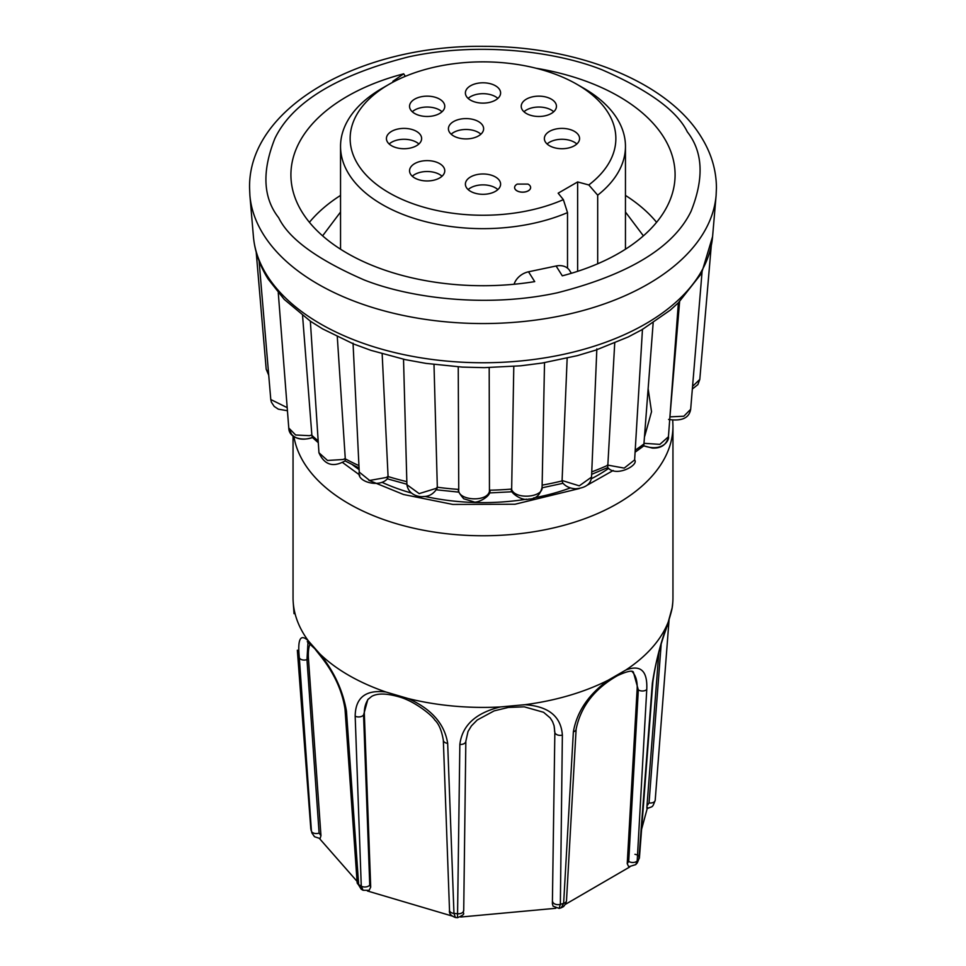 <?xml version="1.0" encoding="UTF-8"?>
<svg xmlns="http://www.w3.org/2000/svg" width="966" height="966" viewBox="0 0 966 966"><rect width="100%" height="100%" fill="white"/><g stroke="black" fill="none" stroke-linecap="round" stroke-linejoin="round"><path stroke-width="1.45" d="M451.907 915.973L367.382 890.966M361.212 889.203L363.095 890.29L361.272 886.136L355.174 716.132C355.44 697.597 365.679 689.543 385.905 691.994A189.952 109.665 0 0 1 348.69 675.282A189.952 109.665 0 0 1 319.746 653.789C333.934 671.201 342.833 690.304 346.456 711.097L358.652 884.627L361.199 889.203L357.142 882.586A5.337 3.2 -4 0 0 358.652 884.627A174.013 100.464 0 0 0 359.956 885.387A174.013 100.464 0 0 0 361.272 886.136A5.337 3.321 -2.1 0 0 369.749 885.073L370.702 887.138L364.339 714.067L363.566 715.021L367.78 699.613M672.155 607.783L672.783 602.398A189.952 109.665 0 0 1 672.155 607.783L668.267 621.923A189.952 109.665 0 0 1 625.787 670.054L608.266 680.173A189.952 109.665 0 0 1 524.888 704.709L500.412 706.943A189.952 109.665 0 0 1 407.99 698.49L385.905 691.994M672.783 602.398A189.952 109.665 0 0 0 672.952 597.737L672.952 426.091A189.952 109.665 180 0 1 555.692 527.412A189.952 109.665 180 0 1 348.69 503.636A189.952 109.665 180 0 1 293.881 436.354M382.041 482.348A162.735 93.956 0 0 0 411.214 492.986M424.823 496.403A162.735 93.956 0 0 0 526.627 499.18M533.57 497.961A162.735 93.956 0 0 0 570.266 487.963M591.313 478.786A162.735 93.956 0 0 0 608.713 468.329M514.081 284.258A16.011 12.28 -32.2 0 1 528.523 271.796L534.717 281.625A192.089 110.897 180 0 1 347.18 253.237A192.089 110.897 180 0 1 290.911 174.822A192.089 110.897 180 0 1 403.703 73.814L392.896 81.289M567.513 268.162L567.513 212.617L563.359 199.636A132.861 76.7 180 0 1 389.056 192.789A132.861 76.7 180 0 1 389.056 84.32A132.861 76.7 180 0 1 576.943 84.32L583.742 88.232A142.461 82.255 180 0 1 625.461 146.397A142.461 82.255 180 0 1 597.688 195.18L597.688 263.778M567.513 212.617A142.461 82.255 180 0 1 382.258 204.55A142.461 82.255 180 0 1 340.539 146.397A142.461 82.255 180 0 1 382.258 88.232L389.056 84.32M528.269 184.252A8.006 4.625 180 0 1 530.624 187.525A8.006 4.625 180 0 1 525.673 191.787A8.006 4.625 180 0 1 516.955 190.785A8.006 4.625 180 0 1 514.612 187.525A8.006 4.625 180 0 1 517.257 184.095L527.979 184.095A8.006 4.625 180 0 1 528.269 184.252M514.612 187.537A8.006 4.625 0 0 0 514.612 187.561A8.006 4.625 0 0 0 516.955 190.833A8.006 4.625 0 0 0 525.673 191.836A8.006 4.625 0 0 0 530.624 187.561A8.006 4.625 0 0 0 530.624 187.537M478.472 121.559A17.605 10.167 0 0 0 459.285 119.361A17.605 10.167 0 0 0 448.417 128.756A17.605 10.167 0 0 0 453.573 135.94A17.605 10.167 0 0 0 472.76 138.138A17.605 10.167 0 0 0 483.628 128.756A17.605 10.167 0 0 0 478.472 121.559M480.887 134.202A17.605 10.167 0 0 0 478.472 132.451A17.605 10.167 0 0 0 451.158 134.202M574.42 131.364A17.605 10.167 0 0 0 555.233 129.166A17.605 10.167 0 0 0 544.365 138.549A17.605 10.167 0 0 0 549.521 145.745A17.605 10.167 0 0 0 568.708 147.943A17.605 10.167 0 0 0 579.576 138.549A17.605 10.167 0 0 0 574.42 131.364M576.835 143.994A17.605 10.167 0 0 0 574.42 142.256A17.605 10.167 0 0 0 547.094 143.994M416.479 131.364A17.605 10.167 0 0 0 397.292 129.166A17.605 10.167 0 0 0 386.424 138.549A17.605 10.167 0 0 0 391.58 145.745A17.605 10.167 0 0 0 410.767 147.943A17.605 10.167 0 0 0 421.635 138.549A17.605 10.167 0 0 0 416.479 131.364M418.906 143.994A17.605 10.167 0 0 0 416.479 142.256A17.605 10.167 0 0 0 389.165 143.994M495.449 176.959A17.605 10.167 0 0 0 476.262 174.749A17.605 10.167 0 0 0 465.395 184.144A17.605 10.167 0 0 0 470.551 191.328A17.605 10.167 0 0 0 489.738 193.538A17.605 10.167 0 0 0 500.605 184.144A17.605 10.167 0 0 0 495.449 176.959M497.864 189.59A17.605 10.167 0 0 0 495.449 187.851A17.605 10.167 0 0 0 468.136 189.59M439.615 99.124A17.605 10.167 0 0 0 420.427 96.926A17.605 10.167 0 0 0 409.548 106.32A17.605 10.167 0 0 0 414.716 113.505A17.605 10.167 0 0 0 433.903 115.703A17.605 10.167 0 0 0 444.771 106.32A17.605 10.167 0 0 0 439.615 99.124M442.03 111.766A17.605 10.167 0 0 0 439.615 110.015A17.605 10.167 0 0 0 412.289 111.766M439.615 163.604A17.605 10.167 0 0 0 420.427 161.394A17.605 10.167 0 0 0 409.548 170.789A17.605 10.167 0 0 0 414.716 177.986A17.605 10.167 0 0 0 433.903 180.183A17.605 10.167 0 0 0 444.771 170.789A17.605 10.167 0 0 0 439.615 163.604M442.03 176.235A17.605 10.167 0 0 0 439.615 174.496A17.605 10.167 0 0 0 412.289 176.235M551.284 99.124A17.605 10.167 0 0 0 532.097 96.926A17.605 10.167 0 0 0 521.229 106.32A17.605 10.167 0 0 0 526.385 113.505A17.605 10.167 0 0 0 545.573 115.703A17.605 10.167 0 0 0 556.452 106.32A17.605 10.167 0 0 0 551.284 99.124M553.711 111.766A17.605 10.167 0 0 0 551.284 110.015A17.605 10.167 0 0 0 523.97 111.766M495.449 85.769A17.605 10.167 0 0 0 476.262 83.571A17.605 10.167 0 0 0 465.395 92.965A17.605 10.167 0 0 0 470.551 100.15A17.605 10.167 0 0 0 489.738 102.348A17.605 10.167 0 0 0 500.605 92.965A17.605 10.167 0 0 0 495.449 85.769M497.864 98.411A17.605 10.167 0 0 0 495.449 96.66A17.605 10.167 0 0 0 468.136 98.411M577.632 271.325L577.632 181.946L558.155 193.188L563.359 199.636M577.632 181.946L588.801 184.953L597.688 195.18M583.742 88.232L576.943 84.32A132.861 76.7 180 0 1 588.801 184.953M528.523 271.796L556.102 266A16.011 12.28 -32.2 0 1 569.638 270.528L571.377 273.281M656.578 222.301A192.089 110.897 0 0 0 625.461 195.41M340.539 195.41A192.089 110.897 0 0 0 309.422 222.301M536.118 68.248A192.089 110.897 180 0 1 675.089 174.822A192.089 110.897 180 0 1 562.297 275.829L556.102 266M669.788 418.532L679.617 301.585M643.779 445.845L653.161 322.849M607.699 467.544L614.726 343.027M562.623 482.819L562.091 480.513L567.163 358.193M458.79 489.001C456.29 500.436 487.069 502.767 489.448 491.344L489.194 367.599M511.642 490.173L513.791 366.416M437.308 486.816L437.03 488.47C433.601 493.916 429.001 496.596 423.241 496.536C420.826 497.152 408.666 496.005 406.915 484.715L419.159 493.614L436.415 488.301L437.308 486.816L434 364.52M353.049 343.171L359.243 472.108L369.64 480.464L386.557 477.421L388.054 476.117L382.162 353.834M388.054 476.117L388.054 476.54A201.532 116.355 0 0 0 406.831 481.636M310.34 321.05L318.949 452.752L327.522 460.48L343.268 459.478L345.26 458.439L337.291 336.723M345.26 458.439L345.273 458.85A201.532 116.355 0 0 0 358.929 465.6M278.268 292.77L288.774 427.998L295.644 435.002L309.494 435.666L311.861 434.954L302.563 315.592M311.861 434.954L311.885 435.376A201.532 116.355 0 0 0 318.164 440.858M712.582 236.598L701.956 271.941L700.265 275.008L678.337 302.829L670.271 310.122L642.233 329.563L628.238 336.953L595.901 350.078L577.306 355.657L542.131 363.059L520.771 365.8L484.268 367.648L462.207 367.092L425.97 363.385L405.309 359.63L370.92 350.344L353.677 344.017L322.608 328.887L310.472 321.267L284.233 299.4L268.222 279.15C259.685 265.638 254.758 251.45 253.418 236.598L249.892 195.458A233.398 134.745 180 0 0 263.682 234.883A233.398 134.745 180 0 0 317.959 284.089A233.398 134.745 180 0 0 566.957 314.53A233.398 134.745 180 0 0 716.108 195.458L712.582 236.598A229.86 132.716 180 0 1 565.69 353.87A229.86 132.716 180 0 1 320.458 323.876A229.86 132.716 180 0 1 267.002 275.431A229.86 132.716 180 0 1 253.418 236.598M711.23 246.149L699.795 379.421L692.562 386.364M690.654 409.306L683.831 416.225L670.03 416.865M678.386 302.756L668.436 436.753C669.619 439.373 663.352 452.45 643.791 445.833L652.352 448.079C661.251 448.49 666.6 444.71 668.436 436.729L659.887 444.36L644.201 443.334M642.475 329.201L634.626 459.913L624.229 468.099L607.385 465.044M591.518 477.119L579.274 485.838L562.091 480.513M511.569 489.931C509.613 491.839 521.64 501.559 528.921 499.048C535.768 499.06 540.151 495.123 542.095 487.262L544.522 362.685M542.047 486.369C544.631 497.768 513.888 500.11 511.412 488.675M489.677 489.798C492.334 496.403 476.323 503.697 473.799 501.825L463.716 498.77C459.2 493.409 457.546 490.426 458.741 489.81L458.246 366.851M287.192 407.652L270.782 399.526L259.057 260.687M268.596 373.54L266.205 369.266L256.207 252.235M658.836 652.461L646.978 805.861C646.761 808.844 646.942 809.375 647.51 807.455L641.617 829.214M629.832 866.913L565.508 904.285M555.8 908.294L460.649 917.036M357.058 881.354L319.468 838.524M368.469 698.841A45.088 31.081 -141.3 0 0 364.339 714.067M363.095 890.29L369.133 890.35L370.702 887.138M457.522 917.132L459.852 744.448A5.337 3.345 0.7 0 0 465.841 741.2L468.027 731.491L471.408 725.913L477.228 720.008L494.133 710.879L508.333 707.426L524.297 706.834L543.556 712.28L550.185 717.907L552.528 721.554L554.086 725.756L554.846 732.506L552.383 903.753L553.071 906.18L559.133 908.402L560.352 904.345A174.013 100.464 0 0 0 563.637 903.367L573.369 731.842C576.883 711.713 588.523 694.494 608.266 680.173M554.581 731.467A45.088 34.643 165.9 0 0 553.916 725.164M573.369 731.842A5.337 3.272 3.2 0 0 576.122 729.185C580.771 706.496 594.621 688.613 617.672 675.548C626.837 671.37 632.078 670.199 633.37 672.034L638.321 689.893L637.137 689.12L627.224 863.689L628.733 866.756L635.737 864.618M637.137 689.12A45.088 24.331 123 0 0 631.969 671.467M359.243 472.12C356.249 482.022 380.181 488.228 387.608 478.448L388.054 476.54M345.116 460.915L345.273 458.85M318.285 442.706L312.344 437.417L311.885 435.376M310.11 643.803A45.088 15.033 -109.4 0 0 308.48 659.066L306.983 659.597L307.997 642.112M311.728 832.692L314.518 836.725L320.084 838.548L320.966 835.675L308.48 659.066M369.749 885.073L363.566 715.021A5.337 3.321 -2.1 0 1 355.174 716.132M407.99 698.49C431.355 708.851 444.577 723.8 447.669 743.337L453.96 913.401L455.397 917.495C450.844 915.792 448.888 913.389 449.516 910.298L449.516 910.298A5.337 3.321 -2.1 0 0 453.96 913.401A174.013 100.464 0 0 0 457.606 913.739A5.337 3.345 0.7 0 0 463.716 910.503L463.716 910.503C461.736 913.872 467.701 913.208 457.546 917.7L455.397 917.507M524.888 704.709C548.507 706.255 561.005 716.374 562.369 735.078A5.337 3.345 -179.3 0 1 554.846 732.506L552.383 903.753M559.145 908.402L561.21 907.786L563.637 903.367A5.337 3.272 3.2 0 0 566.499 900.686L565.871 903.512L563.564 906.579L561.222 907.786M625.787 670.054C640.639 664.391 647.631 670.863 646.761 689.47A5.337 3.272 -176.8 0 1 638.321 689.893L628.709 861.394L627.224 863.689M637.282 862.867L638.876 859.003L652.364 683.119C655.721 661.71 661.022 641.303 668.267 621.923M628.709 861.394A5.337 3.272 3.2 0 0 637.198 860.899L635.809 864.534L637.294 862.855L639.42 857.784A5.337 3.115 4.4 0 1 638.876 859.003A174.013 100.464 0 0 1 637.198 860.899L646.761 689.47M661.13 644.781L649.043 802.915L646.978 805.861M297.395 650.661A5.337 3.031 175.7 0 1 297.359 650.42L310.798 828.695A5.337 3.031 -4.3 0 0 310.847 829.009A174.013 100.464 0 0 0 311.426 831.11L299.327 657.701C297.419 638.852 300.474 633.298 308.492 641.038L319.746 653.789M311.052 830.253L311.426 831.11A5.337 3.2 -4 0 0 319.106 833.078L320.966 835.675M319.106 833.078L306.983 659.597A5.337 3.2 -4 0 1 299.327 657.701M459.852 744.448C462.183 725.43 475.707 712.92 500.412 706.943M562.369 735.078L560.352 904.345A5.337 3.345 0.7 0 1 552.709 901.809M352.566 464.851A162.735 93.956 0 0 0 359.123 469.585M293.048 435.738L293.048 597.737A189.952 109.665 0 0 0 293.217 602.398A189.952 109.665 0 0 0 308.492 641.038M359.859 475.151L342.519 462.485M278.679 217.748C263.03 197.825 261.774 171.368 274.924 138.392C292.36 102.311 336.929 75.131 408.63 56.861C477.699 41.816 554.508 50.957 601.83 69.697C648.621 90.079 677.118 110.812 687.321 131.883C702.97 151.819 704.226 178.275 691.076 211.252C673.64 247.332 629.071 274.513 557.37 292.783C488.301 307.828 411.492 298.687 364.17 279.947C317.379 259.564 288.882 238.831 278.679 217.748M403.703 73.814L405.297 76.338M635.205 450.168A201.532 116.355 0 0 0 644.177 443.756M591.76 471.867A201.532 116.355 0 0 0 607.373 465.455M542.143 485.137A201.532 116.355 0 0 0 562.091 480.923M489.665 490.197A201.532 116.355 0 0 0 511.425 489.098M437.296 487.226A201.532 116.355 0 0 0 458.729 489.412M639.069 856.492A5.337 3.115 4.4 0 0 634.94 854.33M649.043 802.915A5.337 3.115 4.4 0 0 655.202 800.283L655.202 800.283C652.183 808.095 653.318 805.922 647.039 808.651M447.669 743.337A5.337 3.321 177.9 0 1 443.334 740.246L443.334 740.246C441.679 730.465 438.793 723.703 434.688 719.924C432.792 716.011 414.764 701.014 398.68 696.752C386.315 693.262 377.283 693.153 371.596 696.45L367.72 699.686M652.364 683.119A5.337 3.115 4.4 0 0 652.859 681.96L639.42 857.784M668.605 623.927A5.337 3.115 -175.6 0 1 668.641 624.459L668.641 624.459A5.337 3.115 -175.6 0 1 666.926 626.523M310.798 828.695L297.359 650.42A5.337 3.031 175.7 0 1 297.359 650.178M346.456 711.097A5.337 3.2 176 0 1 345.019 709.104L345.019 709.104C339.96 675.958 319.215 655.141 314.976 648.886L307.26 641.702M648.222 389.25L651.531 411.697L644.733 436.173M613.217 470.49L587.364 485.113M579.407 488.518L515.011 504.24L452.837 504.433L403.522 494.507L368.819 480.295M716.108 195.458L716.434 187.887C716.325 169.847 711.121 152.688 700.857 136.423C667.18 81.724 577.922 46.332 484.703 46.356C362.069 44.436 248.165 106.574 249.566 187.887L249.892 195.458M322.608 235.837L340.539 212.037M625.461 249.204L625.461 146.397M340.539 249.204L340.539 146.397M643.392 235.837L625.461 212.037M690.666 409.306L702.077 271.615M591.542 477.119L596.843 348.883M406.915 484.739L403.522 359.243M699.795 379.421L697.887 384.601L692.344 389.008M690.654 409.318C689.193 418.024 681.827 421.393 668.557 419.449M643.851 445.833L635.085 452.221M634.626 459.913C639.226 465.008 616.127 477.735 607.662 467.508M607.747 467.58L591.651 474.33M591.518 477.107C590.854 484.099 585.541 487.987 575.603 488.784C569.916 488.434 565.557 486.405 562.526 482.698M562.973 483.29L542.071 487.806M512.27 491.754L489.158 492.95M459.031 492.165L436.366 489.798M406.903 484.244L387.294 478.81M359.038 467.955L345.14 460.939M318.949 452.752C327.112 470.853 340.274 463.342 345.164 460.915M288.774 427.986L291.563 434.338C296.357 439.445 303.372 440.496 312.61 437.465C304.073 441.003 288.931 438.926 288.774 427.986M270.782 399.526L271.374 402.158L274.187 406.42L278.365 409.186L287.433 410.719M266.205 369.254L268.729 375.243M449.516 910.298L443.334 740.246M465.841 741.2L463.716 910.503M576.122 729.185L566.499 900.686M652.859 681.96C655.226 664.656 659.657 647.003 666.154 628.987C672.529 608.822 672.107 608.169 672.59 604.933M669.076 619.604L655.202 800.283M294.05 613.7L293.217 602.398M357.142 882.586L345.019 709.104M672.747 420.415L672.952 426.091"/></g></svg>
